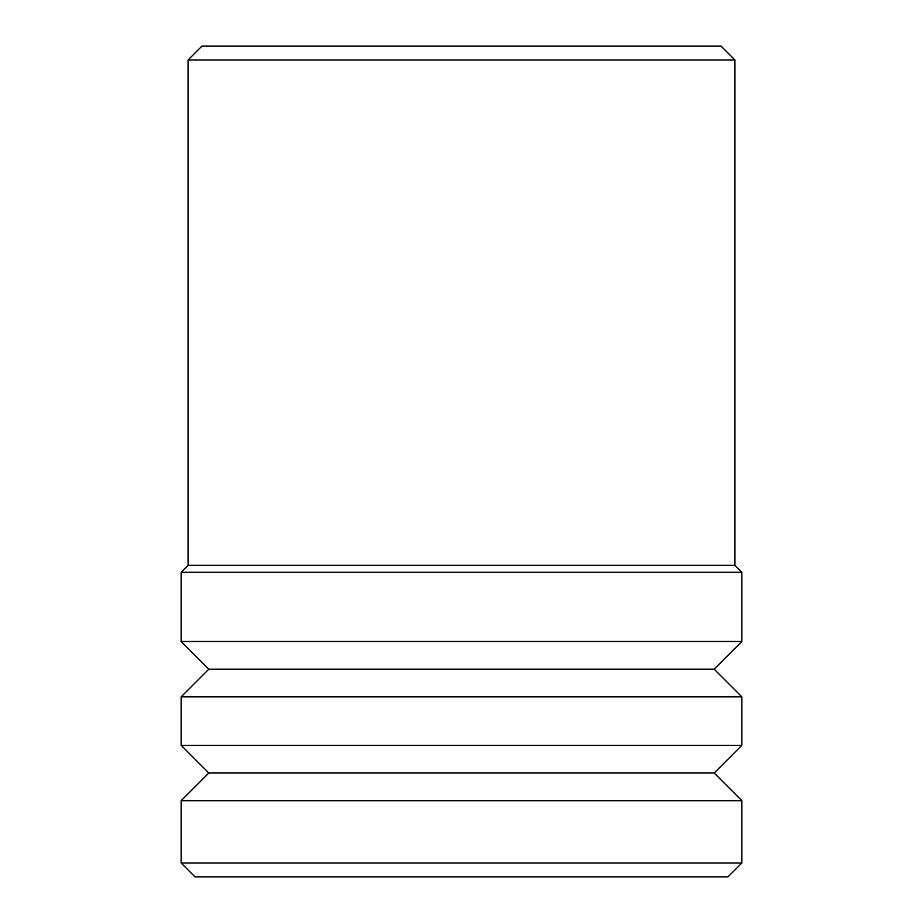 <?xml version="1.0" encoding="UTF-8"?>
<svg xmlns="http://www.w3.org/2000/svg" width="923" height="923" viewBox="0 0 923 923"><rect width="100%" height="100%" fill="white"/><g stroke="black" fill="none" stroke-linecap="round" stroke-linejoin="round"><path stroke-width="1.38" d="M201.906 46.15L721.094 46.15L734.939 59.995L188.061 59.995L201.906 46.15M188.061 59.995L188.061 565.337L734.939 565.337L734.939 59.995M188.061 565.337L181.139 572.26L741.861 572.26L734.939 565.337M741.861 641.485L714.171 669.175L208.829 669.175L181.139 641.485L741.861 641.485L741.861 572.26M181.139 641.485L181.139 572.26M208.829 669.175L181.139 696.865L741.861 696.865L714.171 669.175M741.861 745.322L714.171 773.013L208.829 773.013L181.139 745.322L741.861 745.322L741.861 696.865M181.139 745.322L181.139 696.865M208.829 773.013L181.139 800.702L741.861 800.702L714.171 773.013M741.861 863.005L728.016 876.85L194.984 876.85L181.139 863.005L741.861 863.005L741.861 800.702M181.139 863.005L181.139 800.702"/></g></svg>
